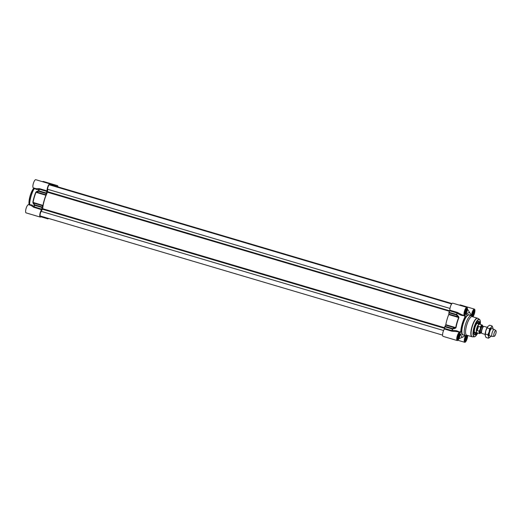 <?xml version="1.0" encoding="UTF-8"?>
<svg xmlns="http://www.w3.org/2000/svg" width="522" height="522" viewBox="0 0 522 522"><rect width="100%" height="100%" fill="white"/><g stroke="black" fill="none" stroke-linecap="round" stroke-linejoin="round"><path stroke-width="0.78" d="M50.915 185.29A18.211 5.383 -73.5 0 1 51.293 184.932L51.437 185.447M35.235 188.429L35.196 188.625C35.907 189.584 37.232 189.786 39.17 189.245A18.113 5.357 106.5 0 0 38.471 190.758L36.56 191.554L36.69 192.05L38.595 191.267L38.471 190.758L38.595 191.267L46.053 193.479L46.171 192.996A18.211 5.383 -73.5 0 1 46.882 191.457L47.019 190.889A4.267 1.259 -73.5 0 1 47.998 186.25A4.267 1.259 -73.5 0 1 49.936 183.888A4.267 1.259 -73.5 0 1 50.432 185.147M46.053 193.479L46.021 194.817L36.69 192.05L35.77 192.285A16.038 4.744 106.5 0 0 32.84 202.36L34.282 205.166L34.667 204.807L34.282 205.166A18.113 5.357 106.5 0 0 34.074 206.79C32.736 205.231 31.529 204.631 30.446 204.976L30.322 205.237M33.108 203.417L33.493 203.065L42.824 205.831L42.119 207.012L34.667 204.807L33.062 202.464A16.136 4.77 -73.5 0 1 36.011 192.324L45.923 195.261L46.021 194.817M45.923 195.261A16.136 4.77 106.5 0 0 42.974 205.4L32.84 202.36M42.824 205.831L42.974 205.4M41.342 216.297A4.267 1.259 -73.5 0 1 40.246 217.074A4.267 1.259 -73.5 0 1 39.894 214.105A4.267 1.259 -73.5 0 1 41.558 209.694L41.747 209.139A18.211 5.383 -73.5 0 1 41.962 207.482L42.119 207.012M42.302 216.584L42.047 216.76A18.211 5.383 -73.5 0 1 41.962 216.48M48.546 218.431A4.267 1.259 -73.5 0 1 47.756 218.822A4.267 1.259 -73.5 0 1 47.313 218.065M56.089 186.824A4.267 1.259 -73.5 0 1 57.446 185.636A4.267 1.259 -73.5 0 1 57.942 186.883M50.34 184.468L55.645 185.949A18.211 5.383 -73.5 0 1 55.854 186.752M55.482 185.989L55.11 186.53M53.994 186.204A16.136 4.77 106.5 0 0 53.427 185.884A16.136 4.77 106.5 0 0 52.774 185.839M41.747 209.139L34.074 206.79L33.649 207.234L31.02 205.446L28.521 204.702A4.267 1.259 106.5 0 0 26.1 208.435A4.267 1.259 106.5 0 0 26.1 212.885L40.246 217.074M29.232 204.918L29.415 204.637A3256.119 2237.507 -0.5 0 0 29.754 205.068M30.452 205.276A0.463 0.418 51.1 0 0 30.446 204.976A2949.352 1205.22 -150.4 0 1 29.643 203.971L29.415 204.637M29.643 203.971A12.678 3.752 -73.5 0 1 33.989 189.016A2949.352 1117.237 3 0 1 35.196 188.625A0.463 0.411 163.4 0 0 35.333 188.455M34.511 188.214A3256.119 2160.734 -147.6 0 0 34.152 188.331L33.989 189.016M49.936 183.888L35.79 179.698A4.267 1.259 106.5 0 0 33.369 183.424A4.267 1.259 106.5 0 0 33.369 187.874L35.998 188.651M57.446 185.636L43.3 181.447A4.267 1.259 106.5 0 0 42.628 181.721M47.019 190.889L39.561 188.683L36.031 188.664M39.561 188.683L39.17 189.245L39.052 188.644M36.56 191.554L35.77 192.285M33.649 207.234L41.558 209.694M457.755 335.45L458.218 334.498L458.831 334.641L458.623 336.481L457.52 336.155M458.623 336.481L457.807 338.178L457.187 338.041L457.311 336.964M457.807 338.178L457.194 338.002M458.825 333.597A2.858 0.848 -73.5 0 1 459.034 333.806A2.858 0.848 -73.5 0 1 458.838 336.533A2.858 0.848 -73.5 0 1 457.494 339.019A2.858 0.848 -73.5 0 1 457.2 339.078M465.024 310.44L465.487 309.487L466.1 309.631L465.892 311.471L464.782 311.145M465.892 311.471L465.069 313.174L464.456 313.03L464.573 311.954M465.069 313.174L464.463 312.991M466.087 308.587A2.858 0.848 -73.5 0 1 466.303 308.796A2.858 0.848 -73.5 0 1 466.1 311.523A2.858 0.848 -73.5 0 1 464.756 314.009A2.858 0.848 -73.5 0 1 464.463 314.068M465.272 337.199L465.735 336.246L466.348 336.39L466.139 338.23L465.03 337.904M466.139 338.23L465.317 339.933L464.704 339.789L464.821 338.713M465.317 339.933L464.711 339.75M466.505 335.483A2.995 0.887 106.5 0 0 466.472 335.398L466.544 335.555A2.858 0.848 -73.5 0 1 466.348 338.282A2.858 0.848 -73.5 0 1 465.004 340.768A2.858 0.848 -73.5 0 1 464.711 340.827M472.534 312.195L472.997 311.236L473.611 311.38L473.402 313.226L472.299 312.893M473.402 313.226L472.586 314.923L471.966 314.779L472.09 313.702M472.586 314.923L471.973 314.74M473.604 310.342A2.858 0.848 -73.5 0 1 473.813 310.551A2.858 0.848 -73.5 0 1 473.617 313.272A2.858 0.848 -73.5 0 1 472.266 315.758A2.858 0.848 -73.5 0 1 471.979 315.823M459.171 332.233L459.138 331.927C457.265 330.707 454.995 330.276 452.333 330.648A18.113 5.357 -73.5 0 1 452.541 329.03L455.125 328.384L454.988 327.888L452.411 328.514L452.541 329.03L452.411 328.514L444.953 326.302L444.79 326.779A18.211 5.383 106.5 0 0 444.574 328.429L444.385 328.984A4.267 1.259 106.5 0 0 442.728 333.395A4.267 1.259 106.5 0 0 443.08 336.364L457.22 340.553A4.267 1.259 -73.5 0 1 457.226 336.103A4.267 1.259 -73.5 0 1 459.647 332.377A4.267 1.259 -73.5 0 1 460.032 332.873L459.993 332.755M444.953 326.302L445.651 325.121L454.988 327.888L456.013 327.679A16.038 4.744 -73.5 0 1 458.936 317.598L458.57 316.521L456.73 314.616L456.339 314.975L456.73 314.616A18.113 5.357 -73.5 0 1 457.429 313.109C459.497 314.838 461.644 315.66 463.888 315.575L464.019 315.405M458.57 316.521L458.185 316.874L448.855 314.107L448.887 312.769L456.339 314.975L458.662 317.487A16.136 4.77 106.5 0 0 455.719 327.627L445.808 324.691L445.651 325.121M445.808 324.691A16.136 4.77 -73.5 0 1 448.75 314.551L458.936 317.598M448.855 314.107L448.75 314.551M465.069 315.353L465.141 315.288A4.267 1.259 -73.5 0 1 464.489 315.542A4.267 1.259 -73.5 0 1 464.489 311.099A4.267 1.259 -73.5 0 1 466.909 307.367L452.763 303.178A4.267 1.259 106.5 0 0 450.825 305.54A4.267 1.259 106.5 0 0 449.853 310.179L449.716 310.747A18.211 5.383 106.5 0 0 449.005 312.286L448.887 312.769M470.759 314.975L471.425 315.171L471.594 314.681A4.267 1.259 -73.5 0 1 474.426 309.115L460.28 304.926A4.267 1.259 106.5 0 0 459.608 305.2M474.426 309.115A4.267 1.259 -73.5 0 1 474.72 312.378A4.267 1.259 -73.5 0 1 472.86 316.821M471.425 315.171L471.157 315.595M470.837 315.503A12.678 3.752 106.5 0 0 470.178 313.291A12.678 3.752 106.5 0 0 466.368 314.707L466.368 314.707M466.198 314.544L466.309 313.448A4.267 1.259 -73.5 0 0 466.909 307.367M465.265 315.412L465.272 315.999A3256.119 2160.734 -147.6 0 0 464.756 315.529M463.843 315.353L463.888 315.575A2949.352 562.468 40 0 1 465.109 316.684L465.272 315.999M465.109 316.684A12.678 3.752 106.5 0 0 460.763 331.64A2949.352 650.451 172.2 0 1 459.138 331.927L458.936 332.162M459.778 332.442A3256.119 2237.507 -0.5 0 0 460.534 332.305L460.763 331.64M460.534 332.305L460.208 332.821M460.548 333.982L460.052 334.993A4.267 1.259 -73.5 0 1 457.22 340.553M460.789 333.917A12.678 3.752 106.5 0 0 463.19 336.892A12.678 3.752 106.5 0 0 464.945 335.392M465.454 335.542L464.828 335.529M467.66 335.476A4.267 1.259 -73.5 0 1 466.629 340.05A4.267 1.259 -73.5 0 1 464.737 342.301A4.267 1.259 -73.5 0 1 465.337 336.22L465.454 335.718M472.449 316.697L471.777 315.954A10.375 3.067 106.5 0 0 471.301 315.64A10.375 3.067 106.5 0 0 465.363 324.886A10.375 3.067 106.5 0 0 465.409 335.529A10.375 3.067 106.5 0 0 465.983 335.529L466.955 335.268M444.385 328.984L451.843 331.196L457.148 331.633L459.647 332.377M451.843 331.196L452.333 330.648L452.43 331.248M455.125 328.384L456.013 327.679M442.584 335.117L40.422 216.023A2.767 0.816 -73.5 0 1 40.181 214.196A2.767 0.816 -73.5 0 1 41.192 211.364L42.7 208.715A15.582 4.607 -73.5 0 1 47.489 192.246L47.633 191.685L457.429 313.109L457.833 312.658L457.305 312.391L449.853 310.179M464.489 315.542L461.826 314.753L457.833 312.658M476.743 332.879A6.916 2.042 -73.5 0 1 474.628 334.654A6.916 2.042 -73.5 0 1 474.185 334.276M479.653 324.227A7.145 2.114 106.5 0 0 478.106 321.382A7.145 2.114 106.5 0 0 474.779 327.483A7.145 2.114 106.5 0 0 474.244 334.413A7.145 2.114 106.5 0 0 477.095 332.873L477.043 332.886A4.613 1.364 106.5 0 0 477.108 332.866M477.976 321.474A6.916 2.042 -73.5 0 1 478.557 321.395A6.916 2.042 -73.5 0 1 479.359 324.038M477.682 318.283A9.683 2.864 106.5 0 0 477.467 318.185L472.201 316.626A9.683 2.864 106.5 0 0 466.661 325.258A9.683 2.864 106.5 0 0 466.707 335.189L471.973 336.755A9.683 2.864 106.5 0 0 472.201 336.788M474.544 334.622A6.916 2.042 106.5 0 0 475.216 334.426M478.922 321.904A6.916 2.042 106.5 0 0 478.465 321.376L479.248 324.005M474.459 332.507A4.933 1.462 106.5 0 0 474.772 332.599A4.933 1.462 106.5 0 0 475.196 332.416M477.819 323.581A4.933 1.462 106.5 0 0 477.552 323.196A4.933 1.462 106.5 0 0 477.245 323.105M478.622 323.816A5.416 1.599 106.5 0 0 478.028 322.798A5.416 1.599 106.5 0 0 475.255 326.668A5.416 1.599 106.5 0 0 474.955 333.186A5.416 1.599 106.5 0 0 476.005 332.658M47.633 191.685L47.606 189.271A2.767 0.816 -73.5 0 1 48.285 186.315A2.767 0.816 -73.5 0 1 49.505 184.873L451.661 303.967M56.696 187A2.767 0.816 -73.5 0 1 57.27 186.68L451.98 303.569M487.235 327.327L484.064 326.394A3.687 1.09 106.5 0 0 483.339 326.779A3.687 1.09 106.5 0 0 481.956 329.676A3.687 1.09 106.5 0 0 481.571 332.749A3.687 1.09 106.5 0 0 481.969 333.46L485.14 334.4M480.436 328.788L479.196 331.163L477.252 330.589L477.173 328.279L478.485 326.361L480.423 326.935L480.436 328.788A3.941 1.168 -73.5 0 1 482.028 325.865A3.941 1.168 -73.5 0 1 483.013 326.681M477.252 330.589L478.485 326.361M483.072 326.7L482.217 325.004L479.555 324.214A4.496 1.331 106.5 0 0 476.984 328.221A4.496 1.331 106.5 0 0 477.004 332.834L479.666 333.623L481.304 332.664M479.666 324.247A4.613 1.364 106.5 0 0 479.62 324.188A4.613 1.364 106.5 0 0 479.405 324.051A4.613 1.364 106.5 0 0 476.769 328.162A4.613 1.364 106.5 0 0 476.788 332.892A4.613 1.364 106.5 0 0 477.043 332.886M495.9 330.635L494.38 329.467A3.687 1.09 106.5 0 0 494.269 329.408A3.687 1.09 106.5 0 0 492.155 332.697A3.687 1.09 106.5 0 0 492.174 336.481A3.687 1.09 106.5 0 0 492.298 336.494L494.21 336.344A2.995 0.887 106.5 0 0 495.822 333.662A2.995 0.887 106.5 0 0 495.9 330.635A2.995 0.887 106.5 0 0 494.093 333.264A2.995 0.887 106.5 0 0 494.21 336.344M485.225 335.626L485.192 335.45A5.533 1.638 -73.5 0 1 485.192 335.437A5.533 1.638 -73.5 0 1 485.76 330.837A5.533 1.638 -73.5 0 1 487.842 326.485L485.76 330.837L485.225 335.626L486.028 337.48L488.501 338.21L488.605 336.625A5.533 1.638 106.5 0 0 490.197 336.997A5.533 1.638 106.5 0 0 490.249 336.938A5.533 1.638 106.5 0 0 490.856 336.096M491.058 329.062A3.687 1.09 106.5 0 0 489.675 331.966A3.687 1.09 106.5 0 0 489.29 335.033M491.274 327.424A5.533 1.638 106.5 0 0 489.14 331.842A5.533 1.638 106.5 0 0 488.605 336.625L487.796 334.772L489.14 331.842L489.577 328.638L491.274 327.424L492.063 325.943L492.872 327.796A5.533 1.638 106.5 0 0 491.274 327.424M492.951 329.023A5.533 1.638 106.5 0 0 492.905 327.986A5.533 1.638 106.5 0 0 492.872 327.796L492.905 327.973M492.063 325.943L489.59 325.213L487.894 326.426M490.249 336.938L488.501 338.21M485.323 334.041L487.796 334.772M487.104 327.907L489.577 328.638M29.199 204.905A10.375 3.067 -73.5 0 1 30.23 196.031A10.375 3.067 -73.5 0 1 33.969 188.05M33.878 188.024A10.14 3.001 106.5 0 0 30.087 195.985A10.14 3.001 106.5 0 0 29.128 204.885M50.386 184.664L51.293 184.932M55.541 185.917L50.314 184.37M46.171 192.996L38.713 190.791A18.211 5.383 -73.5 0 1 39.424 189.245L46.882 191.457M34.1 207.488L34.289 206.934A18.211 5.383 -73.5 0 1 34.504 205.276L41.962 207.482M42.047 216.76L41.186 216.506M459.092 333.46A3.067 0.907 -73.5 0 1 459.106 336.605A3.067 0.907 -73.5 0 1 457.35 339.339L457.128 338.387C458.244 334.295 458.903 332.651 459.092 333.46M466.361 308.45A3.067 0.907 -73.5 0 1 466.374 311.601A3.067 0.907 -73.5 0 1 464.619 314.329L464.397 313.383C465.513 309.285 466.166 307.641 466.361 308.45M473.872 310.205A3.067 0.907 -73.5 0 1 473.885 313.35A3.067 0.907 -73.5 0 1 472.129 316.084L471.908 315.131C473.023 311.034 473.682 309.396 473.872 310.205M466.759 335.32A3.067 0.907 -73.5 0 1 466.622 338.36A3.067 0.907 -73.5 0 1 464.867 341.094L464.645 340.142C465.761 336.044 466.414 334.4 466.609 335.215M471.594 314.681L470.642 314.394M466.648 311.68A3.295 0.972 106.5 0 0 466.022 308.606A3.295 0.972 106.5 0 0 464.43 314.087A3.295 0.972 106.5 0 0 466.648 311.68M474.165 313.428A3.295 0.972 106.5 0 0 473.532 310.355A3.295 0.972 106.5 0 0 471.94 315.836A3.295 0.972 106.5 0 0 474.165 313.428M459.386 336.683A3.295 0.972 106.5 0 0 458.753 333.61A3.295 0.972 106.5 0 0 457.161 339.091A3.295 0.972 106.5 0 0 459.386 336.683M469.389 315.073A10.603 3.139 106.5 0 0 462.766 324.123A10.603 3.139 106.5 0 0 463.503 334.967M466.172 335.476A3.295 0.972 106.5 0 0 464.691 340.912A3.295 0.972 106.5 0 0 466.896 338.439A3.295 0.972 106.5 0 0 467.138 335.32M465.409 335.529L463.092 334.843A10.375 3.067 -73.5 0 1 463.04 324.201A10.375 3.067 -73.5 0 1 468.978 314.949L471.301 315.64M464.443 335.959L465.337 336.22M444.79 326.779L452.248 328.984A18.211 5.383 106.5 0 0 452.032 330.641L444.574 328.429M457.305 312.391L457.174 312.959A18.211 5.383 106.5 0 0 456.456 314.498L449.005 312.286M480.103 320.443A9.148 2.708 106.5 0 0 479.45 319.36L480.194 320.573L480.279 324.43A8.926 2.643 106.5 0 0 478.563 319.64A8.926 2.643 106.5 0 0 474.224 327.483A8.926 2.643 106.5 0 0 473.708 336.181A8.926 2.643 106.5 0 0 477.715 333.043L475.549 336.24L474.27 336.847A9.148 2.708 106.5 0 0 475.411 336.298M477.467 318.185A9.683 2.864 106.5 0 0 471.927 326.818A9.683 2.864 106.5 0 0 471.973 336.755L472.436 336.821A9.65 2.851 106.5 0 1 472.156 326.883A9.65 2.851 106.5 0 1 477.898 318.381L477.467 318.185M477.898 318.381L479.45 319.36A9.148 2.708 106.5 0 0 474.009 327.424A9.148 2.708 106.5 0 0 474.27 336.847L472.436 336.821M474.394 332.201A4.75 1.403 106.5 0 0 475.027 332.364M477.643 323.529A4.75 1.403 106.5 0 0 477.023 323.327M479.242 323.999A6.825 2.016 106.5 0 0 477.924 321.513M474.159 334.211A6.825 2.016 106.5 0 0 476.625 332.84L474.55 334.622M443.576 330.524L41.192 211.364M444.587 328.331L42.523 209.27M444.659 327.744L42.7 208.715M449.462 311.282L47.489 192.246M449.984 308.43L47.606 189.271M483.287 326.837A3.112 0.92 106.5 0 0 481.721 329.597A3.112 0.92 106.5 0 0 481.558 332.664M481.545 332.501A3.204 0.946 -73.5 0 1 481.506 332.299A3.204 0.946 -73.5 0 1 481.839 329.636A3.204 0.946 -73.5 0 1 483.046 327.111A3.204 0.946 -73.5 0 1 483.183 326.968M481.506 332.299L481.571 332.749L480.729 332.494A3.112 0.92 -73.5 0 1 480.716 329.304A3.112 0.92 -73.5 0 1 482.498 326.531L483.339 326.779L483.046 327.111M482.641 326.57A3.295 0.972 106.5 0 0 480.494 329.238A3.295 0.972 106.5 0 0 480.873 332.534M481.251 332.651A3.941 1.168 -73.5 0 1 479.986 332.827A3.941 1.168 -73.5 0 1 480.201 329.604M479.196 331.163A4.496 1.331 106.5 0 0 479.666 333.623M482.217 325.004A4.496 1.331 106.5 0 0 480.423 326.935M33.845 188.018L30.139 195.763L28.925 203.352L29.082 204.872M47.756 218.822L40.918 216.8M51.358 184.905L50.373 184.618M50.301 184.325L55.606 185.897M46.328 217.798L42.289 216.604M41.16 216.539L42.086 216.813M53.427 185.884L51.424 185.29M463.19 336.892L458.916 338.739M457.898 340.279L464.737 342.301M470.178 313.291L467.405 309.115M474.505 332.214L476.788 332.892M477.121 323.372L479.405 324.051M488.52 335.405L492.174 336.481M490.615 328.331L494.269 329.408"/></g></svg>
